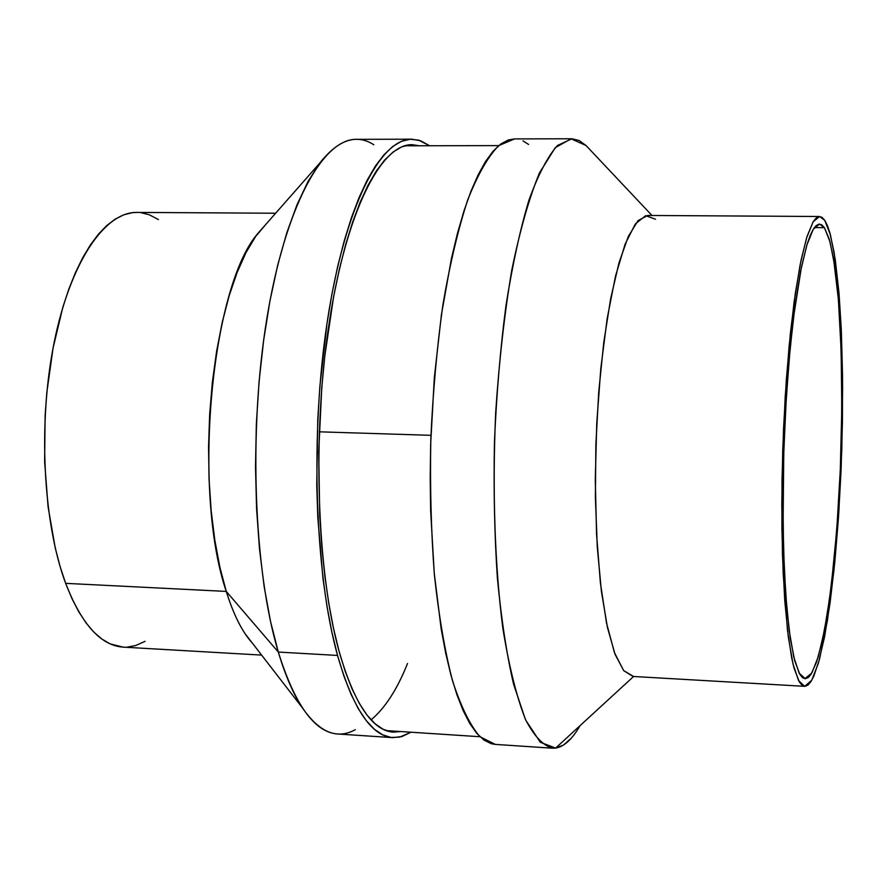 <?xml version="1.0" encoding="UTF-8"?>
<svg xmlns="http://www.w3.org/2000/svg" width="887" height="887" viewBox="0 0 887 887"><rect width="100%" height="100%" fill="white"/><g stroke="black" fill="none" stroke-linecap="round" stroke-linejoin="round"><path stroke-width="1.33" d="M407.521 663.487C397.221 689.343 385.069 708.136 371.065 719.867M430.938 435.317L319.22 431.814L430.938 435.317M824.744 220.32L830.487 235.055L835.255 259.592L838.925 292.344L841.364 331.594L842.539 375.534L842.428 422.367L841.064 470.287L838.492 517.498L834.8 562.192L830.11 602.572L824.566 636.844L818.368 663.276L811.76 680.229L804.675 686.327L798.588 680.628L793.033 664.097L788.31 636.944L784.707 600.078L782.478 555.107L781.791 504.304L782.722 450.474L785.206 396.7L789.12 346.052L794.187 301.314L800.118 264.747L806.56 237.949L813.146 221.794L819.577 216.495L824.744 220.32L827.36 225.464L829.811 232.649L834.168 252.618L839.113 294.628L841.253 328.988L842.628 387.042L841.818 449.299L838.88 511.688L833.991 570.141L827.427 620.578L819.566 658.997L813.856 676.038L810.929 681.615L807.979 685.074L805.052 686.338L802.158 685.318L799.353 681.97L794.065 668.188L791.659 657.777L787.479 630.213L783.188 573.878L781.913 528.552L782.024 479.412L783.531 428.864L786.359 379.448L790.35 333.59L795.295 293.453L800.928 260.745L806.959 236.663L813.102 221.872L816.14 218.025L819.111 216.517L821.983 217.304L824.744 220.32M588.048 147.652L652.012 215.497L586.052 145.535L571.084 138.793L555.273 147.663L539.462 172.921C529.195 197.801 519.959 230.232 511.755 270.247C504.437 313.876 499.093 361.297 495.689 412.522C492.207 490.189 494.846 566.56 502.896 628.661C509.127 666.946 516.766 697.459 525.78 720.211L540.316 742.275L555.639 748.085L563.5 745.058L571.239 738.228M580.076 725.644C572.215 739.259 564.065 746.743 555.639 748.085L633.573 676.493L555.639 748.085L552.557 748.196C543.077 745.668 533.985 735.966 525.292 719.113L513.54 684.021C506.643 654.162 501.255 618.749 497.352 577.77C494.491 534.384 493.527 488.903 494.469 441.338C496.543 393.795 500.39 348.469 506 305.35C512.486 264.703 520.115 229.7 528.885 200.34C538.076 174.916 547.589 156.644 557.424 145.523L571.893 138.771L579.111 140.479L586.052 145.535M805.374 678.766L799.198 673.233L793.821 657.189L789.253 630.89L785.771 595.199L783.62 551.692L782.955 502.563L783.853 450.518L786.259 398.518L790.04 349.533L794.94 306.248L800.673 270.845L806.904 244.879L813.29 229.223L819.521 224.078L824.433 227.66L814.388 227.593L824.433 227.66L829.999 241.796L834.634 265.468L838.204 297.145L840.577 335.164L841.73 377.773L841.63 423.221L840.299 469.733L837.805 515.547L834.212 558.899L829.655 598.038L824.267 631.2L818.257 656.713L811.86 673L804.819 678.732L808.201 677.613L811.051 674.32L816.683 661.702L822.072 641.744L827.05 615.467L831.474 583.968L836.796 529.439L840.299 469.733L841.796 408.818L841.153 350.698L838.381 299.351L833.569 258.738L829.345 239.479L824.433 227.66L821.761 224.81L818.978 224.112L816.107 225.642L813.168 229.434L810.197 235.498L807.225 243.847L801.404 267.22L793.488 317.491L789.153 359.268L785.849 405.536L783.742 454.066L783.077 525.858L784.296 569.62L786.769 607.717L790.317 638.529L794.763 660.948L799.863 674.397L802.58 677.712L805.374 678.766M495.367 744.415L491.265 743.694L483.936 740.057L476.74 733.316L469.766 723.459L463.092 710.476L456.816 694.432L451.017 675.406L445.784 653.542L441.194 629.06L434.242 573.257L430.638 510.568L430.195 477.616L430.661 444.187L434.331 377.651L441.438 314.541L451.527 258.084L457.504 233.203L463.979 210.929L470.875 191.459L478.082 174.961L485.511 161.523L493.083 151.211L500.689 144.038L508.262 139.98L514.538 138.915L498.682 145.634C487.961 156.689 477.616 174.828 467.649 200.074C458.158 229.223 449.931 263.971 442.968 304.33C436.969 347.127 432.923 392.121 430.805 439.309C429.929 486.542 431.115 531.701 434.386 574.798C438.777 615.511 444.775 650.714 452.403 680.407C460.752 706.229 469.922 725.001 479.922 736.709L495.279 744.404L552.557 748.196M633.595 676.471L623.683 670.616L614.469 652.721L606.531 623.095L600.399 582.914L596.552 534.229L595.288 479.911L596.74 423.387L600.821 368.316L607.229 318.222L615.511 276.112L625.091 244.224L635.347 223.912L645.669 215.674L655.537 219.233M819.555 216.495L647.654 215.463L638.008 220.652L628.306 236.463L619.026 262.707L610.688 298.498L603.781 342.304L598.736 391.888L595.876 444.553L595.388 497.285L597.284 547.102L601.397 591.252L607.451 627.497L615.046 654.273L623.727 670.672L633.019 676.459L804.675 686.327M522.986 140.889L528.608 144.448M275.635 213.235L136.864 212.414C104.788 211.805 70.406 261.942 54.162 342.393C37.886 422.7 43.008 522.72 65.649 583.347L226.263 591.418L219.887 567.27L214.809 540.15L211.161 510.613L209.055 479.313L208.545 446.97L209.665 414.329L212.37 382.153L216.616 351.208L222.26 322.192L229.168 295.726L237.162 272.353L246.032 252.529L255.567 236.574L265.546 224.71L257.84 233.469C211.161 286.856 192.091 491.121 226.263 591.418L278.307 652.056L270.513 621.399L264.182 586.806L259.492 548.92L256.565 508.528L255.511 466.507L256.354 423.798L259.093 381.377L263.65 340.209L269.892 301.203L277.675 265.18L286.778 232.86L296.979 204.819L308.022 181.502L319.664 163.197C338.269 139.636 356.319 133.493 373.837 144.758M337.537 655.438C314.796 573.778 310.04 433.333 327.447 320.44C344.799 207.292 380.179 138.494 411.768 139.192L420.826 140.845L429.563 145.745L418.575 140.113L410.116 139.248L401.489 141.332L392.775 146.444L384.071 154.648L375.478 165.947L367.085 180.316L359.013 197.679L351.352 217.914L344.223 240.854L337.725 266.266L331.96 293.874L327.004 323.367L319.863 386.51L317.768 419.329L316.737 485.289L317.801 517.542L322.968 578.468L326.981 606.364L331.871 632.121L337.537 655.438L278.307 652.056L337.537 655.438L343.901 676.094L350.864 693.911L358.326 708.746L366.198 720.543L374.369 729.247L382.74 734.879L391.211 737.474L399.715 737.119L410.958 732.218L401.922 736.554L392.786 737.629C371.431 736.155 353.015 708.757 337.537 655.438M411.712 139.192L356.408 139.337C322.624 138.66 284.993 206.993 266.743 319.32C248.427 431.404 253.826 570.851 278.307 652.056C294.961 705.087 314.708 732.396 337.548 733.981L392.719 737.629M400.68 731.542L393.362 732.163C372.34 730.7 354.223 703.701 339.034 651.158C316.77 570.884 312.169 433.166 329.243 322.48C346.274 211.549 380.966 143.993 412 144.681L419.274 145.767L410.171 144.747L401.711 146.865L393.163 151.943L384.625 160.048L376.199 171.191L367.983 185.328L360.078 202.402L352.582 222.282L345.597 244.79L339.244 269.726L333.601 296.801L324.797 356.097L321.77 387.575L318.699 452.126L319.741 515.935L321.781 546.503L324.797 575.641L328.722 603.005L333.49 628.273L339.034 651.158L345.254 671.448L352.072 688.955L359.39 703.557L367.096 715.188L375.101 723.792L383.306 729.369L391.622 731.986L400.68 731.542M355.277 729.668C337.082 739.802 319.453 732.518 302.389 707.826C293.375 694.188 285.359 675.595 278.307 652.056L226.263 591.418C231.751 608.992 238.038 623.117 245.134 633.773L302.389 707.826M252.274 643.008C242.306 632.065 233.636 614.868 226.263 591.418L65.649 583.347C81.604 624.293 100.741 645.559 123.071 647.122L261.621 655.094M136.964 212.414L132.429 212.669L123.825 214.798L115.232 219.1L106.717 225.586L98.39 234.235L90.341 245L82.657 257.818L75.45 272.575L68.809 289.14L62.811 307.357L53.087 347.926L46.823 392.453L45.115 415.548L44.638 461.95L48.075 506.776L55.227 547.856L60.061 566.405L65.649 583.347L71.914 598.514L78.766 611.764L86.128 623.007L93.889 632.143L101.983 639.128L110.287 643.951L123.171 647.133M127.229 647.111L135.689 645.536L145.058 641.345M158.44 219.577L149.271 214.765L140.933 212.68M479.945 736.72L386.122 730.589M498.705 145.612L404.672 145.79M514.493 138.915L571.893 138.771M319.664 163.197L257.84 233.469"/></g></svg>
